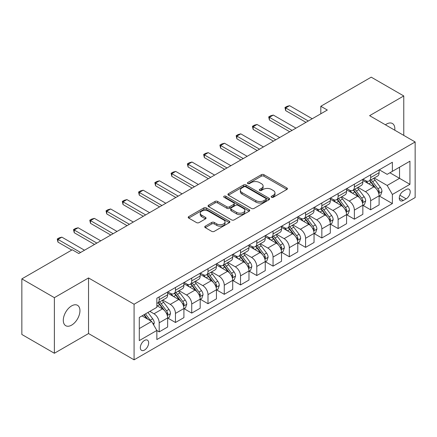 <?xml version="1.0" encoding="UTF-8"?>
<svg xmlns="http://www.w3.org/2000/svg" width="437" height="437" viewBox="0 0 437 437"><rect width="100%" height="100%" fill="white"/><g stroke="black" fill="none" stroke-linecap="round" stroke-linejoin="round"><path stroke-width="0.66" d="M271.53 197.278A1.262 0.732 0 0 0 273.316 197.278L286.891 189.445A1.808 1.043 0 0 0 287.42 188.708A1.808 1.043 0 0 0 286.891 187.97L263.899 174.696A1.808 1.043 0 0 0 261.342 174.696L247.774 182.529A1.262 0.732 0 0 0 247.402 183.048A1.262 0.732 0 0 0 247.774 183.562A1.262 0.732 0 0 0 249.56 183.562L251.319 182.551A5.779 3.338 0 0 1 259.491 182.551L261.408 183.655A5.779 3.338 0 0 1 263.101 186.015A5.779 3.338 0 0 1 261.408 188.374L259.649 189.39A1.262 0.732 0 0 0 259.283 189.904A1.262 0.732 0 0 0 259.649 190.423A1.262 0.732 0 0 0 261.441 190.423L263.194 189.407A5.779 3.338 0 0 1 271.372 189.407L273.283 190.516A5.779 3.338 0 0 1 274.977 192.875A5.779 3.338 0 0 1 273.283 195.235L271.53 196.246A1.262 0.732 0 0 0 271.159 196.765A1.262 0.732 0 0 0 271.53 197.278L271.53 196.246M71.624 325.123A11.777 6.801 120 0 0 79.316 314.744A11.777 6.801 120 0 0 77.513 305.31A11.777 6.801 120 0 0 71.624 305.889A11.777 6.801 120 0 0 63.928 316.268A11.777 6.801 120 0 0 65.736 325.707A11.777 6.801 120 0 0 71.624 325.123M394.78 130.204A11.777 6.801 120 0 0 392.41 123.502A11.777 6.801 120 0 0 386.521 124.086A11.777 6.801 120 0 0 385.423 124.802M144.494 350.064A5.889 3.398 120 0 0 148.34 344.875A5.889 3.398 120 0 0 147.438 340.155A5.889 3.398 120 0 0 144.494 340.45A5.889 3.398 120 0 0 140.643 345.64A5.889 3.398 120 0 0 141.55 350.359A5.889 3.398 120 0 0 144.494 350.064M205.27 226.169A1.808 1.043 0 0 0 204.745 226.907A1.808 1.043 0 0 0 205.27 227.644L211.721 231.364A1.808 1.043 0 0 0 214.277 231.364L229.349 222.662A1.808 1.043 0 0 0 229.878 221.925A1.808 1.043 0 0 0 229.349 221.188L206.357 207.919A1.808 1.043 0 0 0 203.806 207.919L188.729 216.615A1.808 1.043 0 0 0 188.205 217.353A1.808 1.043 0 0 0 188.729 218.09L196.524 222.591A1.808 1.043 0 0 0 199.075 222.591L205.527 218.866A1.808 1.043 0 0 0 206.056 218.129A1.808 1.043 0 0 0 205.527 217.391L201.665 215.162A4.834 2.791 0 0 1 200.25 213.19A4.834 2.791 0 0 1 203.232 210.612A4.834 2.791 0 0 1 208.498 211.218L223.635 219.953A4.834 2.791 0 0 1 225.05 221.925A4.834 2.791 0 0 1 222.067 224.503A4.834 2.791 0 0 1 216.801 223.902L214.277 222.444A1.808 1.043 0 0 0 211.721 222.444L205.27 226.169L205.27 227.644M88.536 277.943L54.379 297.663L21.85 278.882L21.85 334.474L54.379 353.26L88.536 333.54L134.083 359.831L134.083 304.239L88.536 277.943L88.536 333.54M403.766 135.394L403.766 95.949L369.609 115.668L415.15 141.965L134.083 304.239M403.766 95.949L371.232 77.169L320.813 106.278L320.813 113.795M21.85 278.882L72.274 249.773L78.78 253.526L327.318 110.037L320.813 106.278M251.444 208.433A1.808 1.043 0 0 0 254.001 208.433L269.072 199.731A1.808 1.043 0 0 0 269.602 198.993A1.808 1.043 0 0 0 269.072 198.256L246.08 184.982A1.808 1.043 0 0 0 243.524 184.982L228.453 193.684A1.808 1.043 0 0 0 227.923 194.421A1.808 1.043 0 0 0 228.453 195.159L251.444 208.433M224.552 197.551A1.262 0.732 0 0 1 225.836 197.732L225.836 196.229L249.21 209.722A1.808 1.043 0 0 1 249.74 210.459A1.808 1.043 0 0 1 249.21 211.197L234.139 219.898A1.808 1.043 0 0 1 231.583 219.898L208.591 206.625L208.591 205.15A1.808 1.043 0 0 0 208.061 205.887A1.808 1.043 0 0 0 208.591 206.625M208.591 205.15L215.042 201.43A1.808 1.043 0 0 1 217.599 201.43L226.923 206.81A1.808 1.043 0 0 0 229.474 206.81L233.757 204.341A1.808 1.043 0 0 0 234.281 203.604A1.808 1.043 0 0 0 233.757 202.866L224.05 197.262A1.262 0.732 0 0 1 223.678 196.743A1.262 0.732 0 0 1 224.46 196.071A1.262 0.732 0 0 1 225.836 196.229M406.17 189.521L403.307 191.171A5.703 3.294 120 0 0 399.582 196.202A5.703 3.294 120 0 0 400.456 200.769A5.703 3.294 120 0 0 403.307 200.49L406.17 198.835A5.703 3.294 120 0 0 409.901 193.81A5.703 3.294 120 0 0 409.021 189.237A5.703 3.294 120 0 0 406.17 189.521M134.083 359.831L415.15 197.557L415.15 141.965M379.3 169.802L387.171 174.347L392.377 171.337L392.377 162.247L156.856 298.225L156.856 307.32L139.288 317.459L139.288 340.598L156.856 330.459L156.856 339.549L392.377 203.571L392.377 194.476L387.171 185.463L374.236 177.996M392.377 171.337L409.944 161.198L409.944 184.338L392.377 194.476M54.379 297.663L54.379 353.26M389.908 172.768L399.533 178.329L399.533 167.207L409.944 161.198M387.171 185.463L399.533 178.329L409.944 184.338M139.288 328.58L151.65 321.441L142.02 315.88M156.856 330.53L159.194 331.885L159.194 322.796A7.363 4.25 -120 0 0 153.993 313.777L149.825 311.373M159.194 331.885L167.655 327.002L167.655 317.912A7.363 4.25 -120 0 0 162.449 308.893L156.856 305.665M167.852 318.098L175.461 322.495L175.461 313.405A7.363 4.25 -120 0 0 170.255 304.387L162.782 300.072M175.461 322.495L183.917 317.612L183.917 308.522A7.363 4.25 -120 0 0 178.717 299.503L167.655 293.118M184.114 308.708L191.728 313.105L191.728 304.015A7.363 4.25 -120 0 0 186.523 294.997L179.05 290.681M191.728 313.105L200.184 308.222L200.184 299.132A7.363 4.25 -120 0 0 194.978 290.113L183.917 283.728M200.381 299.318L207.99 303.715L207.99 294.62A7.363 4.25 -120 0 0 202.79 285.607L195.312 281.291M207.99 303.715L216.452 298.832L216.452 289.736A7.363 4.25 -120 0 0 211.246 280.723L200.184 274.338M216.648 289.928L224.257 294.32L224.257 285.23A7.363 4.25 -120 0 0 219.052 276.217L211.579 271.901M224.257 294.32L232.713 289.436L232.713 280.346A7.363 4.25 -120 0 0 227.513 271.333L216.452 264.948M232.91 280.538L240.525 284.929L240.525 275.84A7.363 4.25 -120 0 0 235.319 266.827L227.846 262.511M240.525 284.929L248.981 280.046L248.981 270.956A7.363 4.25 -120 0 0 243.775 261.943L232.713 255.558M249.177 271.148L256.787 275.539L256.787 266.45A7.363 4.25 -120 0 0 251.586 257.437L244.108 253.121M256.787 275.539L265.248 270.656L265.248 261.566A7.363 4.25 -120 0 0 260.042 252.553L248.981 246.168M265.445 261.752L273.054 266.149L273.054 257.06A7.363 4.25 -120 0 0 267.848 248.041L260.376 243.731M273.054 266.149L281.51 261.266L281.51 252.176A7.363 4.25 -120 0 0 276.31 243.158L265.248 236.772M281.707 252.362L289.321 256.759L289.321 247.67A7.363 4.25 -120 0 0 284.116 238.651L276.643 234.336M289.321 256.759L297.777 251.876L297.777 242.786A7.363 4.25 -120 0 0 292.572 233.768L281.51 227.382M297.974 242.972L305.583 247.369L305.583 238.28A7.363 4.25 -120 0 0 300.383 229.261L292.905 224.946M305.583 247.369L314.045 242.486L314.045 233.396A7.363 4.25 -120 0 0 308.839 224.378L297.777 217.992M314.241 233.582L321.851 237.979L321.851 228.884A7.363 4.25 -120 0 0 316.645 219.871L309.172 215.556M321.851 237.979L330.306 233.096L330.306 224.001A7.363 4.25 -120 0 0 325.106 214.988L314.045 208.602M330.503 224.192L338.118 228.584L338.118 219.494A7.363 4.25 -120 0 0 332.912 210.481L325.439 206.166M338.118 228.584L346.574 223.7L346.574 214.611A7.363 4.25 -120 0 0 341.368 205.598L330.306 199.212M346.77 214.802L354.38 219.194L354.38 210.104A7.363 4.25 -120 0 0 349.179 201.091L341.701 196.776M354.38 219.194L362.841 214.31L362.841 205.221A7.363 4.25 -120 0 0 357.635 196.208L346.574 189.822M363.038 205.412L370.647 209.804L370.647 200.714A7.363 4.25 -120 0 0 365.441 191.701L357.969 187.386M370.647 209.804L379.103 204.92L379.103 195.831A7.363 4.25 -120 0 0 373.903 186.817L362.841 180.432M363.038 179.192L365.441 180.579A7.363 4.25 -120 0 0 369.123 180.945A7.363 4.25 -120 0 0 370.647 177.575L370.647 174.795M346.77 188.582L349.179 189.969A7.363 4.25 -120 0 0 352.856 190.335A7.363 4.25 -120 0 0 354.38 186.965L354.38 184.185M330.503 197.972L332.912 199.359A7.363 4.25 -120 0 0 336.594 199.725A7.363 4.25 -120 0 0 338.118 196.355L338.118 193.575M314.241 207.362L316.645 208.755A7.363 4.25 -120 0 0 320.326 209.115A7.363 4.25 -120 0 0 321.851 205.745L321.851 202.965M297.974 216.752L300.383 218.145A7.363 4.25 -120 0 0 304.059 218.505A7.363 4.25 -120 0 0 305.583 215.141L305.583 212.36M281.707 226.142L284.116 227.535A7.363 4.25 -120 0 0 287.797 227.901A7.363 4.25 -120 0 0 289.321 224.531L289.321 221.75M265.445 235.532L267.848 236.925A7.363 4.25 -120 0 0 271.53 237.291A7.363 4.25 -120 0 0 273.054 233.921L273.054 231.14M249.177 244.928L251.586 246.315A7.363 4.25 -120 0 0 255.263 246.681A7.363 4.25 -120 0 0 256.787 243.311L256.787 240.53M232.91 254.318L235.319 255.705A7.363 4.25 -120 0 0 239.001 256.071A7.363 4.25 -120 0 0 240.525 252.701L240.525 249.92M216.648 263.708L219.052 265.095A7.363 4.25 -120 0 0 222.733 265.461A7.363 4.25 -120 0 0 224.257 262.091L224.257 259.31M200.381 273.098L202.79 274.491A7.363 4.25 -120 0 0 206.466 274.851A7.363 4.25 -120 0 0 207.99 271.481L207.99 268.7M184.114 282.488L186.523 283.881A7.363 4.25 -120 0 0 190.204 284.241A7.363 4.25 -120 0 0 191.728 280.876L191.728 278.096M167.852 291.878L170.255 293.271A7.363 4.25 -120 0 0 173.937 293.637A7.363 4.25 -120 0 0 175.461 290.266L175.461 287.486M379.3 196.016L392.377 203.571M369.123 180.945L377.579 176.062A7.363 4.25 -120 0 0 379.103 172.691L379.103 169.911M352.856 190.335L361.317 185.452A7.363 4.25 -120 0 0 362.841 182.082L362.841 179.301M336.594 199.725L345.05 194.842A7.363 4.25 -120 0 0 346.574 191.472L346.574 188.691M320.326 209.115L328.782 204.232A7.363 4.25 -120 0 0 330.306 200.862L330.306 198.087M304.059 218.505L312.521 213.622A7.363 4.25 -120 0 0 314.045 210.257L314.045 207.477M287.797 227.901L296.253 223.017A7.363 4.25 -120 0 0 297.777 219.647L297.777 216.867M271.53 237.291L279.986 232.408A7.363 4.25 -120 0 0 281.51 229.037L281.51 226.257M255.263 246.681L263.724 241.798A7.363 4.25 -120 0 0 265.248 238.427L265.248 235.647M239.001 256.071L247.457 251.188A7.363 4.25 -120 0 0 248.981 247.817L248.981 245.037M222.733 265.461L231.189 260.578A7.363 4.25 -120 0 0 232.713 257.207L232.713 254.427M206.466 274.851L214.928 269.968A7.363 4.25 -120 0 0 216.452 266.597L216.452 263.822M190.204 284.241L198.66 279.358A7.363 4.25 -120 0 0 200.184 275.993L200.184 273.212M173.937 293.637L182.393 288.753A7.363 4.25 -120 0 0 183.917 285.383L183.917 282.602M156.856 303.322A7.363 4.25 -120 0 0 157.67 303.027L166.131 298.143A7.363 4.25 -120 0 0 167.655 294.773L167.655 291.992M157.67 303.027A7.363 4.25 -120 0 0 159.194 299.656L159.194 296.876M151.65 321.441L156.856 330.459M272.033 197.458L273.283 196.737A5.779 3.338 0 0 0 274.977 194.378L274.977 192.875M263.101 186.015L263.101 187.517A5.779 3.338 0 0 1 261.408 189.877L260.157 190.598M286.863 189.456L263.899 176.198A1.808 1.043 0 0 0 261.342 176.198L248.276 183.742M269.045 199.747L246.08 186.484A1.808 1.043 0 0 0 243.524 186.484L228.48 195.175M265.876 199.512A1.262 0.732 0 0 0 266.248 198.993A1.262 0.732 0 0 0 265.876 198.48L245.698 186.828A1.262 0.732 0 0 0 243.912 186.828L242.054 187.894A5.779 3.338 0 0 0 240.366 190.253A5.779 3.338 0 0 0 242.054 192.613L255.853 200.578A5.779 3.338 0 0 0 264.024 200.578L265.876 199.512L265.876 201.015A1.262 0.732 0 0 0 266.248 200.496L266.248 198.993M240.366 190.253L240.366 191.756A5.779 3.338 0 0 0 242.054 194.115L242.054 192.613M265.876 201.015L264.024 202.08A5.779 3.338 0 0 1 255.853 202.08L242.054 194.115M208.618 206.641L215.042 202.932L215.042 201.43M234.281 203.604L234.281 205.106A1.808 1.043 0 0 1 233.757 205.843L229.474 208.312A1.808 1.043 0 0 1 226.923 208.312L217.599 202.932A1.808 1.043 0 0 0 215.042 202.932M225.836 197.732L249.183 211.213M236.597 212.398A4.834 2.791 0 0 0 241.863 212.999A4.834 2.791 0 0 0 244.846 210.426A4.834 2.791 0 0 0 243.431 208.449L238.099 205.374A1.808 1.043 0 0 0 235.543 205.374L231.266 207.843A1.808 1.043 0 0 0 230.736 208.58A1.808 1.043 0 0 0 231.266 209.318L236.597 212.398L236.597 213.901A4.834 2.791 0 0 0 241.863 214.501A4.834 2.791 0 0 0 244.846 211.929L244.846 210.426M230.736 208.58L230.736 210.082A1.808 1.043 0 0 0 231.266 210.82L231.266 209.318M236.597 213.901L231.266 210.82M225.05 221.925L225.05 223.433A4.834 2.791 0 0 1 222.067 226.005A4.834 2.791 0 0 1 216.801 225.405L214.277 223.946A1.808 1.043 0 0 0 211.721 223.946L205.297 227.655M200.25 213.19L200.25 214.693A4.834 2.791 0 0 0 201.665 216.665L201.665 215.162M205.505 218.882L201.665 216.665M229.327 222.679L206.357 209.421A1.808 1.043 0 0 0 203.806 209.421L188.757 218.107M379.103 196.131L380.665 195.23L381.965 191.472A4.878 2.813 -120 0 0 380.414 187.32L375.093 180.224A14.077 8.128 -120 0 0 373.559 178.383M368.271 183.567A14.077 8.128 -120 0 0 365.387 180.547M378.661 193.143L379.338 191.679A4.878 2.813 -120 0 0 377.939 188.746L372.624 181.65A14.077 8.128 -120 0 0 371.084 179.809M369.778 180.568A11.684 6.746 60 0 1 371.696 182.748L376.191 188.757M369.527 180.71A14.077 8.128 60 0 1 371.062 182.551L374.596 187.271M308.32 121.005L285.678 107.934L285.678 110.637L284.962 107.518L286.912 106.393L289.578 105.678L312.22 118.749M305.976 122.355L285.678 110.637M289.578 105.678L285.678 107.934L284.962 107.518M362.841 205.521L364.403 204.62L365.703 200.862A4.878 2.813 -120 0 0 364.147 196.71L358.832 189.614A14.077 8.128 -120 0 0 357.291 187.773M352.003 192.957A14.077 8.128 -120 0 0 349.125 189.942M362.393 202.533L363.071 201.069A4.878 2.813 -120 0 0 361.672 198.141L356.357 191.04A14.077 8.128 -120 0 0 354.822 189.199M353.511 189.958A11.684 6.746 60 0 1 355.428 192.138L359.93 198.147M353.26 190.106A14.077 8.128 60 0 1 354.795 191.941L358.329 196.661M346.574 214.911L348.136 214.01L349.436 210.257A4.878 2.813 -120 0 0 347.879 206.1L342.564 199.004A14.077 8.128 -120 0 0 341.029 197.163M335.742 202.347A14.077 8.128 -120 0 0 332.857 199.332M346.131 211.929L346.803 210.465A4.878 2.813 -120 0 0 345.41 207.531L340.09 200.43A14.077 8.128 -120 0 0 338.555 198.595M337.244 199.348A11.684 6.746 60 0 1 339.161 201.528L343.662 207.537M336.993 199.496A14.077 8.128 60 0 1 338.528 201.331L342.067 206.051M330.306 224.301L331.869 223.4L333.169 219.647A4.878 2.813 -120 0 0 331.617 215.496L326.297 208.394A14.077 8.128 -120 0 0 324.762 206.554M319.474 211.737A14.077 8.128 -120 0 0 316.59 208.722M329.864 221.319L330.536 219.855A4.878 2.813 -120 0 0 329.143 216.921L323.828 209.826A14.077 8.128 -120 0 0 322.288 207.985M320.982 208.739A11.684 6.746 60 0 1 322.899 210.918L327.395 216.927M320.731 208.886A14.077 8.128 60 0 1 322.266 210.727L325.8 215.441M292.053 130.395L269.411 117.324L269.411 120.028L268.695 116.908L270.645 115.783L273.316 115.068L295.958 128.139M289.709 131.75L269.411 120.028M273.316 115.068L269.411 117.324L268.695 116.908M275.785 139.785L253.143 126.714L253.143 129.418L252.428 126.298L254.383 125.173L257.049 124.458L279.691 137.535M273.447 141.14L253.143 129.418M257.049 124.458L253.143 126.714L252.428 126.298M259.523 149.175L236.881 136.104L236.881 138.808L236.166 135.694L238.116 134.563L240.782 133.853L263.424 146.925M257.18 150.53L236.881 138.808M240.782 133.853L236.881 136.104L236.166 135.694M314.045 233.697L315.607 232.795L316.907 229.037A4.878 2.813 -120 0 0 315.35 224.886L310.035 217.784A14.077 8.128 -120 0 0 308.495 215.949M303.207 221.127A14.077 8.128 -120 0 0 300.328 218.112M313.597 230.709L314.274 229.245A4.878 2.813 -120 0 0 312.876 226.311L307.561 219.216A14.077 8.128 -120 0 0 306.026 217.375M304.715 218.129A11.684 6.746 60 0 1 306.632 220.314L311.133 226.317M304.463 218.276A14.077 8.128 60 0 1 305.998 220.117L309.533 224.837M243.256 158.565L220.614 145.494L220.614 148.198L219.898 145.084L221.849 143.953L224.52 143.243L247.162 156.315M240.913 159.92L220.614 148.198M224.52 143.243L220.614 145.494L219.898 145.084M297.777 243.087L299.34 242.185L300.64 238.427A4.878 2.813 -120 0 0 299.083 234.276L293.768 227.18A14.077 8.128 -120 0 0 292.233 225.339M286.945 230.518A14.077 8.128 -120 0 0 284.061 227.502M297.335 240.099L298.007 238.635A4.878 2.813 -120 0 0 296.614 235.701L291.293 228.606A14.077 8.128 -120 0 0 289.758 226.765M288.447 227.519A11.684 6.746 60 0 1 290.365 229.704L294.866 235.707M288.196 227.666A14.077 8.128 60 0 1 289.731 229.507L293.271 234.227M281.51 252.477L283.072 251.575L284.372 247.817A4.878 2.813 -120 0 0 282.821 243.666L277.5 236.57A14.077 8.128 -120 0 0 275.966 234.729M270.678 239.908A14.077 8.128 -120 0 0 267.794 236.892M281.067 249.489L281.739 248.025A4.878 2.813 -120 0 0 280.346 245.091L275.031 237.996A14.077 8.128 -120 0 0 273.491 236.155M272.185 236.914A11.684 6.746 60 0 1 274.103 239.094L278.598 245.097M271.934 237.056A14.077 8.128 60 0 1 273.469 238.897L277.003 243.617M265.248 261.867L266.81 260.965L268.11 257.207A4.878 2.813 -120 0 0 266.554 253.056L261.239 245.96A14.077 8.128 -120 0 0 259.698 244.119M254.41 249.303A14.077 8.128 -120 0 0 251.532 246.282M264.8 258.879L265.478 257.415A4.878 2.813 -120 0 0 264.079 254.481L258.764 247.386A14.077 8.128 -120 0 0 257.229 245.545M255.918 246.304A11.684 6.746 60 0 1 257.835 248.484L262.337 254.492M255.667 246.446A14.077 8.128 60 0 1 257.202 248.287L260.736 253.007M248.981 271.257L250.543 270.356L251.843 266.597A4.878 2.813 -120 0 0 250.286 262.446L244.971 255.35A14.077 8.128 -120 0 0 243.436 253.509M238.149 258.693A14.077 8.128 -120 0 0 235.264 255.678M248.538 268.269L249.21 266.805A4.878 2.813 -120 0 0 247.817 263.877L242.497 256.776A14.077 8.128 -120 0 0 240.962 254.935M239.651 255.694A11.684 6.746 60 0 1 241.568 257.874L246.069 263.882M239.4 255.836A14.077 8.128 60 0 1 240.934 257.677L244.474 262.397M232.713 280.647L234.276 279.746L235.576 275.993A4.878 2.813 -120 0 0 234.024 271.836L228.704 264.74A14.077 8.128 -120 0 0 227.169 262.899M221.881 268.083A14.077 8.128 -120 0 0 218.997 265.068M232.271 277.664L232.943 276.2A4.878 2.813 -120 0 0 231.55 273.267L226.235 266.166A14.077 8.128 -120 0 0 224.694 264.33M223.389 265.084A11.684 6.746 60 0 1 225.306 267.264L229.802 273.272M223.138 265.232A14.077 8.128 60 0 1 224.673 267.067L228.207 271.787M226.989 167.961L204.347 154.884L204.347 157.593L203.631 154.474L205.587 153.349L208.252 152.633L230.894 165.705M224.651 169.31L204.347 157.593M208.252 152.633L204.347 154.884L203.631 154.474M210.727 177.351L188.085 164.279L188.085 166.983L187.369 163.864L189.319 162.739L191.985 162.023L214.627 175.095M208.383 178.7L188.085 166.983M191.985 162.023L188.085 164.279L187.369 163.864M194.46 186.741L171.817 173.669L171.817 176.373L171.102 173.254L173.052 172.129L175.723 171.413L198.365 184.485M192.116 188.09L171.817 176.373M175.723 171.413L171.817 173.669L171.102 173.254M178.192 196.131L155.55 183.059L155.55 185.763L154.835 182.644L156.79 181.519L159.456 180.803L182.098 193.875M175.854 197.486L155.55 185.763M159.456 180.803L155.55 183.059L154.835 182.644M161.93 205.521L139.288 192.449L139.288 195.153L138.573 192.034L140.523 190.909L143.189 190.193L165.831 203.265M159.587 206.876L139.288 195.153M143.189 190.193L139.288 192.449L138.573 192.034M216.452 290.037L218.014 289.136L219.314 285.383A4.878 2.813 -120 0 0 217.757 281.226L212.442 274.13A14.077 8.128 -120 0 0 210.902 272.289M205.614 277.473A14.077 8.128 -120 0 0 202.735 274.458M216.004 287.054L216.681 285.59A4.878 2.813 -120 0 0 215.283 282.657L209.968 275.561A14.077 8.128 -120 0 0 208.433 273.72M207.122 274.474A11.684 6.746 60 0 1 209.039 276.654L213.54 282.663M206.87 274.622A14.077 8.128 60 0 1 208.405 276.463L211.94 281.177M145.663 214.911L123.021 201.839L123.021 204.543L122.305 201.43L124.255 200.299L126.927 199.589L149.569 212.661M143.32 216.266L123.021 204.543M126.927 199.589L123.021 201.839L122.305 201.43M200.184 299.432L201.747 298.531L203.047 294.773A4.878 2.813 -120 0 0 201.49 290.621L196.175 283.52A14.077 8.128 -120 0 0 194.64 281.685M189.352 286.863A14.077 8.128 -120 0 0 186.468 283.848M199.742 296.444L200.414 294.98A4.878 2.813 -120 0 0 199.021 292.047L193.7 284.951A14.077 8.128 -120 0 0 192.165 283.11M190.854 283.864A11.684 6.746 60 0 1 192.772 286.049L197.273 292.053M190.603 284.012A14.077 8.128 60 0 1 192.138 285.853L195.678 290.567M129.396 224.301L106.754 211.229L106.754 213.933L106.038 210.82L107.994 209.689L110.659 208.979L133.301 222.051M127.058 225.656L106.754 213.933M110.659 208.979L106.754 211.229L106.038 210.82M183.917 308.822L185.479 307.921L186.779 304.163A4.878 2.813 -120 0 0 185.228 300.011L179.907 292.91A14.077 8.128 -120 0 0 178.372 291.075M173.085 296.253A14.077 8.128 -120 0 0 170.201 293.238M183.474 305.834L184.146 304.371A4.878 2.813 -120 0 0 182.753 301.437L177.438 294.341A14.077 8.128 -120 0 0 175.898 292.5M174.592 293.254A11.684 6.746 60 0 1 176.51 295.439L181.005 301.443M174.341 293.402A14.077 8.128 60 0 1 175.876 295.243L179.41 299.962M113.134 233.697L90.492 220.619L90.492 223.329L89.776 220.21L91.726 219.084L94.392 218.369L117.034 231.441M110.79 235.046L90.492 223.329M94.392 218.369L90.492 220.619L89.776 220.21M167.655 318.212L169.217 317.311L170.517 313.553A4.878 2.813 -120 0 0 168.961 309.401L163.646 302.306A14.077 8.128 -120 0 0 162.105 300.465M167.207 315.224L167.884 313.761A4.878 2.813 -120 0 0 166.486 310.827L161.171 303.731A14.077 8.128 -120 0 0 159.636 301.891M158.325 302.65A11.684 6.746 60 0 1 160.242 304.829L164.744 310.833M158.074 302.792A14.077 8.128 60 0 1 159.609 304.633L163.143 309.352M96.867 243.087L74.224 230.015L74.224 232.719L73.509 229.6L75.459 228.475L78.13 227.759L100.772 240.831M94.523 244.436L74.224 232.719M78.13 227.759L74.224 230.015L73.509 229.6M153.6 324.822L154.25 322.943A4.878 2.813 -120 0 0 152.693 318.792L147.952 312.46M150.667 320.873A4.878 2.813 -120 0 0 150.224 320.217L145.477 313.886M144.254 314.591L147.668 319.141M143.915 314.787L146.81 318.649M80.599 252.477L57.957 239.405L57.957 242.109L57.242 238.99L59.197 237.865L61.863 237.149L84.505 250.221M71.75 250.073L57.957 242.109M61.863 237.149L57.957 239.405L57.242 238.99M153.993 313.777L162.449 308.893M170.255 304.387L178.717 299.503M186.523 294.997L194.978 290.113M202.79 285.607L211.246 280.723M219.052 276.217L227.513 271.333M235.319 266.827L243.775 261.943M251.586 257.437L260.042 252.553M267.848 248.041L276.31 243.158M284.116 238.651L292.572 233.768M300.383 229.261L308.839 224.378M316.645 219.871L325.106 214.988M332.912 210.481L341.368 205.598M349.179 201.091L357.635 196.208M365.441 191.701L373.903 186.817M370.647 177.575L379.103 172.691M370.647 200.714L379.103 195.831M354.38 210.104L362.841 205.221M354.38 186.965L362.841 182.082M338.118 219.494L346.574 214.611M338.118 196.355L346.574 191.472M321.851 228.884L330.306 224.001M321.851 205.745L330.306 200.862M305.583 238.28L314.045 233.396M305.583 215.141L314.045 210.257M289.321 247.67L297.777 242.786M289.321 224.531L297.777 219.647M273.054 257.06L281.51 252.176M273.054 233.921L281.51 229.037M256.787 266.45L265.248 261.566M256.787 243.311L265.248 238.427M240.525 275.84L248.981 270.956M240.525 252.701L248.981 247.817M224.257 285.23L232.713 280.346M224.257 262.091L232.713 257.207M207.99 294.62L216.452 289.736M207.99 271.481L216.452 266.597M191.728 304.015L200.184 299.132M191.728 280.876L200.184 275.993M175.461 313.405L183.917 308.522M175.461 290.266L183.917 285.383M159.194 322.796L167.655 317.912M159.194 299.656L167.655 294.773M399.931 195.235L406.17 198.835M399.276 198.158L403.307 200.49M273.283 196.737L273.283 195.235M259.649 190.423L259.649 189.39M261.408 189.877L261.408 188.374M247.774 183.562L247.774 182.529M261.342 176.198L261.342 174.696M263.899 176.198L263.899 174.696M286.891 189.445L286.891 187.97M228.453 195.159L228.453 193.684M243.524 186.484L243.524 184.982M246.08 186.484L246.08 184.982M269.072 199.731L269.072 198.256M255.853 202.08L255.853 200.578M264.024 202.08L264.024 200.578M217.599 202.932L217.599 201.43M226.923 208.312L226.923 206.81M229.474 208.312L229.474 206.81M233.757 205.843L233.757 204.341M249.21 211.197L249.21 209.722M211.721 223.946L211.721 222.444M214.277 223.946L214.277 222.444M216.801 225.405L216.801 223.902M205.527 218.866L205.527 217.391M188.729 218.09L188.729 216.615M203.806 209.421L203.806 207.919M206.357 209.421L206.357 207.919M229.349 222.662L229.349 221.188M378.742 193.411L381.938 191.57M372.624 181.65L375.093 180.224M368.79 183.862L371.062 182.551M377.939 188.746L380.414 187.32M377.552 190.652L379.338 191.679M362.475 202.801L365.671 200.96M356.357 191.04L358.832 189.614M352.522 193.252L354.795 191.941M361.672 198.141L364.147 196.71M361.29 200.042L363.071 201.069M346.208 212.191L349.403 210.35M340.09 200.43L342.564 199.004M336.255 202.648L338.528 201.331M345.41 207.531L347.879 206.1M345.022 209.432L346.803 210.465M329.946 221.586L333.141 219.74M323.828 209.826L326.297 208.394M319.993 212.038L322.266 210.727M329.143 216.921L331.617 215.496M328.755 218.822L330.536 219.855M313.679 230.976L316.874 229.13M307.561 219.216L310.035 217.784M303.726 221.428L305.998 220.117M312.876 226.311L315.35 224.886M312.493 228.218L314.274 229.245M297.411 240.366L300.607 238.52M291.293 228.606L293.768 227.18M287.459 230.818L289.731 229.507M296.614 235.701L299.083 234.276M296.226 237.608L298.007 238.635M281.149 249.756L284.345 247.91M275.031 237.996L277.5 236.57M271.197 240.208L273.469 238.897M280.346 245.091L282.821 243.666M279.959 246.998L281.739 248.025M264.882 259.146L268.078 257.306M258.764 247.386L261.239 245.96M254.929 249.598L257.202 248.287M264.079 254.481L266.554 253.056M263.697 256.388L265.478 257.415M248.615 268.537L251.81 266.696M242.497 256.776L244.971 255.35M238.662 258.988L240.934 257.677M247.817 263.877L250.286 262.446M247.429 265.778L249.21 266.805M232.353 277.927L235.548 276.086M226.235 266.166L228.704 264.74M222.4 268.384L224.673 267.067M231.55 273.267L234.024 271.836M231.162 275.168L232.943 276.2M216.086 287.322L219.281 285.476M209.968 275.561L212.442 274.13M206.133 277.774L208.405 276.463M215.283 282.657L217.757 281.226M214.9 284.558L216.681 285.59M199.818 296.712L203.014 294.866M193.7 284.951L196.175 283.52M189.866 287.164L192.138 285.853M199.021 292.047L201.49 290.621M198.633 293.954L200.414 294.98M183.556 306.102L186.752 304.256M177.438 294.341L179.907 292.91M173.604 296.554L175.876 295.243M182.753 301.437L185.228 300.011M182.366 303.344L184.146 304.371M167.289 315.492L170.485 313.646M161.171 303.731L163.646 302.306M157.336 305.944L159.609 304.633M166.486 310.827L168.961 309.401M166.104 312.734L167.884 313.761M152.983 323.751L154.217 323.041M150.224 320.217L152.693 318.792"/></g></svg>
